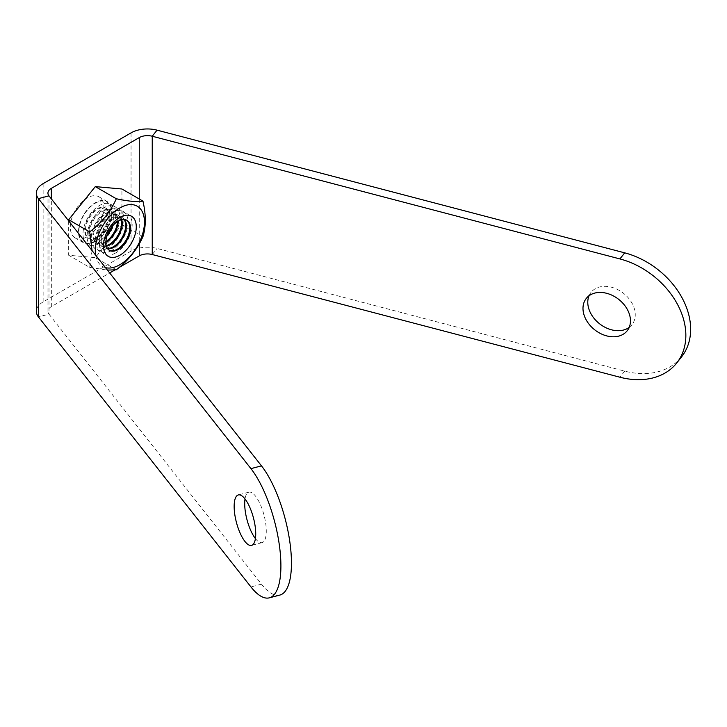 <?xml version="1.0" encoding="UTF-8"?>
<svg xmlns="http://www.w3.org/2000/svg" width="727" height="727" viewBox="0 0 727 727"><rect width="100%" height="100%" fill="white"/><g stroke="black" fill="none" stroke-linecap="round" stroke-linejoin="round"><path stroke-width="0.55" stroke-dasharray="3.63 2.73" d="M681.626 356.775A72.436 53.843 38.2 0 1 624.702 371.124L157.041 248.434A23.182 13.386 0 0 0 131.06 251.151L43.138 301.914A23.182 13.386 0 0 0 36.35 311.374M629.191 327.368A26.072 19.384 -141.8 0 0 632.008 324.651A26.072 19.384 -141.8 0 0 635.253 314.746A26.072 19.384 -141.8 0 0 617.723 289.6A26.072 19.384 -141.8 0 0 591.024 292.39A26.072 19.384 -141.8 0 0 589.043 295.762M105.47 267.636A34.769 20.074 -60 0 1 95.655 255.168M92.056 250.597L89.685 267.391L68.656 255.25L95.292 257.631L121.927 224.498L121.927 188.993M68.656 220.863L68.656 255.25M89.685 267.391L107.414 270.108M116.32 269.772L95.292 257.631M142.946 236.638L121.927 224.498M109.141 250.179A17.384 10.033 -60 0 1 108.786 249.988A17.384 10.033 -60 0 1 108.786 229.914A17.384 10.033 -60 0 1 126.171 219.872A17.384 10.033 -60 0 1 126.516 220.09M107.423 248.416A17.384 10.033 -60 0 1 104.688 247.616A17.384 10.033 -60 0 1 104.688 227.542A17.384 10.033 -60 0 1 122.072 217.509A17.384 10.033 -60 0 1 124.135 219.481M107.687 248.779A17.384 10.033 -60 0 1 105.388 248.025A17.384 10.033 -60 0 1 105.388 227.951A17.384 10.033 -60 0 1 122.772 217.918A17.384 10.033 -60 0 1 124.581 219.518M106.269 245.699A17.384 10.033 -60 0 1 100.59 245.253A17.384 10.033 -60 0 1 100.59 225.179A17.384 10.033 -60 0 1 117.974 215.147A17.384 10.033 -60 0 1 121.2 219.836M106.415 246.244A17.384 10.033 -60 0 1 101.298 245.662A17.384 10.033 -60 0 1 101.298 225.588A17.384 10.033 -60 0 1 118.674 215.546A17.384 10.033 -60 0 1 121.745 219.69M105.906 241.582A17.384 10.033 -60 0 1 105.188 242.027A17.384 10.033 -60 0 1 96.491 242.891A17.384 10.033 -60 0 1 96.491 222.816A17.384 10.033 -60 0 1 113.875 212.775A17.384 10.033 -60 0 1 117.456 221.581M105.888 242.436A17.384 10.033 -60 0 1 97.2 243.291A17.384 10.033 -60 0 1 97.2 223.216A17.384 10.033 -60 0 1 114.584 213.184A17.384 10.033 -60 0 1 118.183 221.144M108.05 233.149A17.384 10.033 -60 0 1 101.089 239.665A17.384 10.033 -60 0 1 92.393 240.519A17.384 10.033 -60 0 1 92.393 220.445A17.384 10.033 -60 0 1 109.777 210.412A17.384 10.033 -60 0 1 111.222 227.66M107.087 235.621A17.384 10.033 -60 0 1 101.789 240.064A17.384 10.033 -60 0 1 93.101 240.928A17.384 10.033 -60 0 1 93.101 220.854A17.384 10.033 -60 0 1 110.486 210.821A17.384 10.033 -60 0 1 112.885 225.588M96.991 237.293A17.384 10.033 -60 0 1 88.294 238.156A17.384 10.033 -60 0 1 88.294 218.082A17.384 10.033 -60 0 1 105.679 208.049A17.384 10.033 -60 0 1 108.35 221.98A17.384 10.033 -60 0 1 96.991 237.293M97.691 237.702A17.384 10.033 -60 0 1 89.003 238.565A17.384 10.033 -60 0 1 89.003 218.491A17.384 10.033 -60 0 1 106.387 208.449A17.384 10.033 -60 0 1 109.05 222.38A17.384 10.033 -60 0 1 97.691 237.702M95.292 241.518A23.755 13.713 -60 0 1 83.414 242.7A23.755 13.713 -60 0 1 83.414 215.265A23.755 13.713 -60 0 1 107.169 201.543A23.755 13.713 -60 0 1 110.813 220.581A23.755 13.713 -60 0 1 95.292 241.518M95.292 241.046A23.182 13.386 -60 0 1 81.097 220.854A23.182 13.386 -60 0 1 109.486 204.46A23.182 13.386 -60 0 1 95.292 241.046M47.937 193.091L47.937 311.374A11.587 6.688 0 0 1 51.335 306.64L109.668 272.97M114.866 269.962L119.083 267.527M279.868 595.068A72.436 24.464 75.3 0 1 261.484 584.144L48.982 314.146L38.422 316.908M255.413 538.58A26.072 8.806 -104.7 0 0 262.111 542.615A26.072 8.806 -104.7 0 0 266.282 531.101A26.072 8.806 -104.7 0 0 260.239 504.293A26.072 8.806 -104.7 0 0 248.879 492.17A26.072 8.806 -104.7 0 0 245.017 498.967M87.095 236.793A23.755 13.713 -60 0 1 75.217 237.965A23.755 13.713 -60 0 1 75.217 210.53A23.755 13.713 -60 0 1 98.981 196.817A23.755 13.713 -60 0 1 102.616 215.855A23.755 13.713 -60 0 1 87.095 236.793M47.937 311.374A11.587 6.688 0 0 0 48.982 314.146L48.982 195.854M99.39 243.409A23.182 13.386 -60 0 1 85.195 223.216A23.182 13.386 -60 0 1 113.585 206.831A23.182 13.386 -60 0 1 99.39 243.409M103.488 245.781A23.182 13.386 -60 0 1 89.294 225.588A23.182 13.386 -60 0 1 117.683 209.194A23.182 13.386 -60 0 1 103.488 245.781M107.587 248.143A23.182 13.386 -60 0 1 93.392 227.951A23.182 13.386 -60 0 1 121.782 211.557A23.182 13.386 -60 0 1 107.587 248.143M111.685 250.506A23.182 13.386 -60 0 1 97.491 230.314A23.182 13.386 -60 0 1 125.88 213.929A23.182 13.386 -60 0 1 111.685 250.506M115.784 252.878A23.182 13.386 -60 0 1 101.589 232.685A23.182 13.386 -60 0 1 129.979 216.292A23.182 13.386 -60 0 1 115.784 252.878M152.243 254.523L157.041 248.434L157.041 130.151M139.257 198.989L139.257 243.863M51.335 306.64L51.335 198.853M624.702 371.124L619.913 377.213M261.484 584.144L250.933 586.916M131.06 251.151L131.06 132.868M43.138 183.631L43.138 301.914M108.786 249.988L109.486 250.388M126.171 219.872L126.871 220.281M104.688 247.616L105.388 248.025M122.072 217.509L122.772 217.918M100.59 245.253L101.298 245.662M117.974 215.147L118.674 215.546M96.491 242.891L97.2 243.291M113.875 212.775L114.584 213.184M92.393 240.519L93.101 240.928M109.777 210.412L110.486 210.821M88.294 238.156L89.003 238.565M105.679 208.049L106.387 208.449M107.169 201.543L98.981 196.817M83.414 242.7L75.217 237.965M248.879 492.17L238.329 494.933M262.111 542.615L251.56 545.386M627.21 330.74L632.008 324.651M586.235 298.488L591.024 292.39"/><path stroke-width="1.09" d="M619.913 258.93L624.702 252.842L157.041 130.151A23.182 13.386 180 0 0 131.06 132.868L43.138 183.631A23.182 13.386 180 0 0 36.35 193.091L36.35 311.374A23.182 13.386 0 0 0 38.422 316.908L250.933 586.916A72.436 24.464 -104.7 0 0 269.317 597.839A72.436 24.464 -104.7 0 0 280.904 565.851A72.436 24.464 -104.7 0 0 250.933 468.633L261.484 465.862L48.982 195.854A11.587 6.688 180 0 1 47.937 193.091A11.587 6.688 180 0 1 51.335 188.357L139.257 137.603A11.587 6.688 180 0 1 152.243 136.24L152.243 254.523L619.913 377.213A72.436 53.843 -141.8 0 0 676.828 362.873A72.436 53.843 -141.8 0 0 685.852 335.374A72.436 53.843 -141.8 0 0 619.913 258.93L152.243 136.24L157.041 130.151M624.702 252.842A72.436 53.843 38.2 0 1 690.65 329.276A72.436 53.843 38.2 0 1 681.626 356.775L676.828 362.873M589.043 295.762A26.072 19.384 -141.8 0 0 599.53 323.751A26.072 19.384 -141.8 0 0 629.191 327.368M630.463 320.843A26.072 19.384 -141.8 0 0 612.934 295.689A26.072 19.384 -141.8 0 0 586.235 298.488A26.072 19.384 -141.8 0 0 594.731 329.84A26.072 19.384 -141.8 0 0 627.21 330.74A26.072 19.384 -141.8 0 0 630.463 320.843M119.882 255.241A23.182 13.386 -60 0 1 105.688 235.048A23.182 13.386 -60 0 1 134.077 218.654A23.182 13.386 -60 0 1 119.882 255.241M95.655 255.168A34.769 20.074 -60 0 1 117.056 209.739A34.769 20.074 -60 0 1 144.419 220.517A34.769 20.074 -60 0 1 119.882 264.701A34.769 20.074 -60 0 1 105.47 267.636M107.414 270.108L116.32 269.772C128.297 260.557 137.176 249.515 142.946 236.638C146.072 226.57 146.072 214.729 142.946 201.125C137.221 202.142 128.343 201.343 116.32 198.744L95.292 186.612L68.656 219.745L68.656 220.863M142.946 201.125L121.927 188.993L95.292 186.612M116.32 198.744C110.586 211.566 101.707 222.616 89.685 231.877L68.656 219.745M89.685 231.877L92.056 250.597M126.516 220.09A17.384 10.033 -60 0 1 128.734 234.121A17.384 10.033 -60 0 1 117.474 249.125A17.384 10.033 -60 0 1 109.141 250.179M118.183 249.534A17.384 10.033 -60 0 1 109.486 250.388A17.384 10.033 -60 0 1 109.486 230.314A17.384 10.033 -60 0 1 126.871 220.281A17.384 10.033 -60 0 1 129.542 234.212A17.384 10.033 -60 0 1 118.183 249.534M124.135 219.481A17.384 10.033 -60 0 1 113.385 246.762A17.384 10.033 -60 0 1 107.423 248.416M124.581 219.518A17.384 10.033 -60 0 1 124.799 233.73A17.384 10.033 -60 0 1 114.084 247.162A17.384 10.033 -60 0 1 107.687 248.779M121.2 219.836A17.384 10.033 -60 0 1 109.286 244.39A17.384 10.033 -60 0 1 106.269 245.699M121.745 219.69A17.384 10.033 -60 0 1 109.986 244.799A17.384 10.033 -60 0 1 106.415 246.244M117.456 221.581A17.384 10.033 -60 0 1 105.906 241.582M118.183 221.144A17.384 10.033 -60 0 1 105.888 242.436M111.222 227.66A17.384 10.033 -60 0 1 108.05 233.149M112.885 225.588A17.384 10.033 -60 0 1 107.087 235.621M109.668 272.97L114.866 269.962M119.083 267.527L139.257 255.886A11.587 6.688 0 0 1 152.243 254.523M48.982 195.854L38.422 198.625L250.933 468.633M255.731 533.863A26.072 8.806 -104.7 0 0 249.688 507.064A26.072 8.806 -104.7 0 0 238.329 494.933A26.072 8.806 -104.7 0 0 236.42 522.395A26.072 8.806 -104.7 0 0 251.56 545.386A26.072 8.806 -104.7 0 0 255.731 533.863M245.017 498.967A26.072 8.806 -104.7 0 0 255.413 538.58M261.484 465.862A72.436 24.464 75.3 0 1 291.454 563.08A72.436 24.464 75.3 0 1 279.868 595.068L269.317 597.839M38.422 316.908L38.422 198.625A23.182 13.386 180 0 1 36.35 193.091M139.257 137.603L139.257 198.989M139.257 243.863L139.257 255.886M51.335 198.853L51.335 188.357"/></g></svg>
